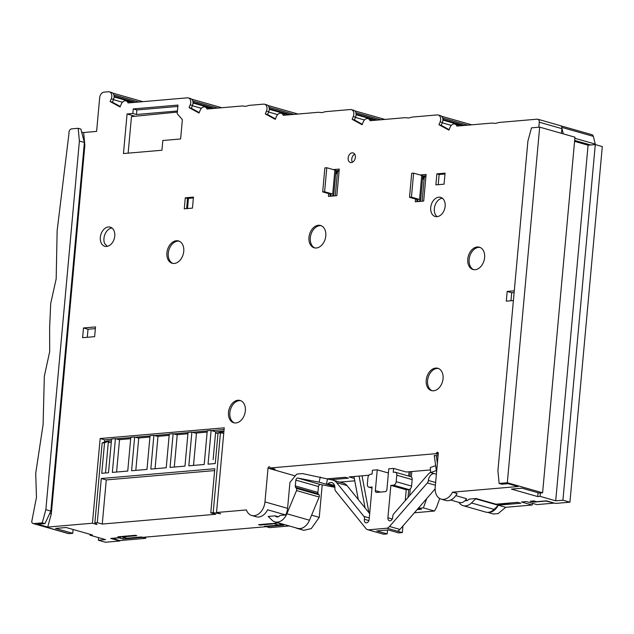 <?xml version="1.0" encoding="UTF-8"?>
<svg xmlns="http://www.w3.org/2000/svg" width="634" height="634" viewBox="0 0 634 634"><rect width="100%" height="100%" fill="white"/><g stroke="black" fill="none" stroke-linecap="round" stroke-linejoin="round"><path stroke-width="0.95" d="M539.677 127.133L574.959 137.182L542.601 492.792L507.311 482.751L539.677 127.133L531.498 127.838L527.916 141.025L497.912 470.682L499.132 483.457L501.851 484.225L508.103 483.687L518.057 486.524L452.565 492.166A13.259 9.344 105.9 0 1 441.193 499.148A13.259 9.344 105.9 0 1 435.209 487.229L438.276 453.484A1.323 0.935 -74.1 0 0 436.541 452.985A1.323 0.935 105.9 0 1 435.653 453.706L270.663 467.932A1.323 0.935 105.9 0 1 269.886 467.361A1.323 0.935 -74.1 0 0 268.031 468.161L264.964 501.906A13.259 9.344 105.9 0 1 251.714 515.49A13.259 9.344 105.9 0 1 246.428 509.942L216.519 512.518L224.23 427.839L100.156 438.538L92.445 523.216L47.724 527.076L51.306 513.889L84.853 145.297L83.64 132.657A3.313 2.338 105.9 0 1 84.33 132.466L96.614 131.404L99.681 97.66A5.302 3.741 105.9 0 1 104.008 92.136L108.422 91.756A5.302 3.741 105.9 0 1 109.405 91.851A5.302 3.741 105.9 0 1 111.275 98.761L110.126 101.551L120.095 106.98L121.245 104.182A5.302 3.741 105.9 0 1 125.033 100.798A5.302 3.741 105.9 0 1 126.015 100.893A5.302 3.741 105.9 0 1 128.068 102.938L187.355 97.826A5.302 3.741 105.9 0 1 188.338 97.921A5.302 3.741 105.9 0 1 190.208 104.832L189.067 107.622L199.028 113.05L200.178 110.253A5.302 3.741 105.9 0 1 204.948 106.964A5.302 3.741 105.9 0 1 207.001 109.008L242.243 105.973L245.62 106.33L249.107 105.379L263.601 104.135A5.302 3.741 105.9 0 1 264.584 104.222A5.302 3.741 105.9 0 1 266.454 111.132L265.313 113.93L275.275 119.35L276.424 116.553A5.302 3.741 105.9 0 1 281.195 113.264A5.302 3.741 105.9 0 1 283.247 115.317L318.49 112.273L321.866 112.63L325.353 111.687L350.428 109.523A5.302 3.741 105.9 0 1 351.41 109.611A5.302 3.741 105.9 0 1 353.281 116.521L352.139 119.319L362.101 124.74L363.25 121.95A5.302 3.741 105.9 0 1 368.021 118.653A5.302 3.741 105.9 0 1 370.074 120.706L405.308 117.662L408.684 118.019L412.179 117.076L437.254 114.912A5.302 3.741 105.9 0 1 438.237 115A5.302 3.741 105.9 0 1 440.107 121.91L438.966 124.708L448.927 130.128L450.077 127.339A5.302 3.741 105.9 0 1 454.847 124.042A5.302 3.741 105.9 0 1 456.9 126.095L492.135 123.059L495.511 123.408L499.006 122.465L537.172 119.176A3.313 2.338 105.9 0 1 537.783 119.232A3.313 2.338 105.9 0 1 539.28 122.211L538.829 127.204M129.915 102.779A5.302 3.741 -74.1 0 0 128.274 101.535L126.015 100.893M264.964 501.906L287.582 508.349L289.944 482.426L295.801 475.199A6.625 4.668 105.9 0 1 296.981 474.058L302.45 473.582L332.414 480.001A13.259 9.344 105.9 0 1 332.977 480.136A13.259 9.344 105.9 0 1 336.599 482.601L363.908 516.393A3.313 2.338 105.9 0 1 364.423 519.294A3.313 2.338 -74.1 0 0 364.344 519.832A3.313 2.338 -74.1 0 0 365.834 522.812A3.313 2.338 -74.1 0 0 369.147 519.412L372.103 487.007L369.456 487.229A3.313 2.338 105.9 0 1 368.845 487.174A3.313 2.338 105.9 0 1 367.348 484.194L367.934 477.703A3.313 2.338 105.9 0 1 370.636 474.256L372.079 474.129L372.435 470.238L377.246 469.818L388.404 472.996M430.478 469.929L406.259 472.013L393.595 468.407L393.238 472.306L394.681 472.179A3.313 2.338 105.9 0 1 395.291 472.235A3.313 2.338 105.9 0 1 396.789 475.215L396.202 481.705A3.313 2.338 105.9 0 1 393.5 485.161L390.861 485.382L387.905 517.796A3.313 2.338 -74.1 0 0 389.403 520.776A3.313 2.338 -74.1 0 0 392.715 517.384A3.313 2.338 -74.1 0 0 392.731 516.853A3.313 2.338 105.9 0 1 392.747 516.322A3.313 2.338 105.9 0 1 393.785 513.817L427.728 474.747A13.259 9.344 105.9 0 1 430.621 472.259M128.139 153.151L131.468 116.608L177.338 112.091M95.369 328.61L88.023 329.244L87.286 337.288M514.126 292.504L511.701 292.718L510.972 300.754M270.663 467.932L275.188 469.223L272.557 469.453A1.323 0.935 105.9 0 1 272.85 468.605M275.188 469.223A1.323 0.935 105.9 0 1 274.72 469.089M220.125 513.548L220.584 513.675M220.569 513.849L216.519 512.518M224.071 429.527L211.764 430.589M207.255 430.977L192.522 432.245M188.021 432.634L173.771 433.862M169.262 434.25L154.537 435.526M150.028 435.915L135.296 437.183M130.794 437.571L116.062 438.839M111.552 439.227L104.681 439.822L104.475 442.025M96.97 524.508L92.445 523.216M216.083 432.008L211.122 430.407L208.055 464.151L215.267 463.533L218.041 433.03L220.45 432.824L223.905 431.421M339.15 170.427L337.375 170.578A3.978 2.805 -74.1 0 0 336.4 173.24L337.304 173.494A3.978 2.805 105.9 0 1 338.564 170.475M337.304 173.494L335.275 195.811M107.249 246.349A9.946 7.006 105.9 0 1 107.209 246.317L104.594 243.448A9.946 7.006 -74.1 0 1 103.952 238.352A9.946 7.006 -74.1 0 1 111.98 228.002M188.441 198.371L187.513 208.554M425.969 175.816L424.201 175.967A3.978 2.805 -74.1 0 0 423.227 178.63L424.13 178.883A3.978 2.805 105.9 0 1 425.39 175.864M424.13 178.883L422.101 201.208M334.189 195.906L332.692 195.383L333.627 194.86A3.978 0.729 -174.8 0 0 333.793 194.67A3.978 0.729 -174.8 0 0 332.715 194.059L324.608 191.753L322.682 191.92L330.789 194.226L331.146 194.432L330.219 194.955A3.978 0.729 -174.8 0 0 330.045 195.137A3.978 0.729 -174.8 0 0 331.122 195.748L332.264 196.072M368.94 475.231L349.152 476.942L354.319 478.408M330.821 479.692L348.47 478.171L345.308 477.275L326.835 478.868M278.635 522.939L272.992 523.422L278.873 525.103L264.449 526.347L265.804 526.727L142.69 537.347L141.334 536.958L126.903 538.203A3.313 2.338 105.9 0 1 126.293 538.147L120.706 536.554L120.611 537.569L110.752 538.424L119.802 541L105.379 542.244L98.365 540.247L98.603 537.64M259.924 525.055L272.905 523.938L271.55 523.549L258.569 524.667L259.924 525.055L259.972 524.548M135.454 535.286L122.465 536.404L123.828 536.792L136.809 535.675L135.454 535.286M126.903 538.203L121.023 536.53L117.9 536.8L120.611 537.569M575.133 141.509L588.075 145.194L595.286 144.576L562.921 500.186L569.934 502.183L555.511 503.428L546.46 500.852L536.602 501.7L533.891 500.931L530.159 501.248L533.329 502.152L545.953 501.066L553.506 502.857M553.419 503.19L536.943 504.609L526.315 501.581L521.505 502.001L532.132 505.021L505.718 507.303L498.07 513.627L493.3 513.984L487.609 512.359M498.467 505.155L520.823 503.23L517.661 502.326L495.994 504.196L476.086 498.53L468.978 499.14A4.668 3.289 -74.1 0 1 465.61 500.591A4.668 3.289 -74.1 0 1 465.245 500.456M73.092 529.485L72.744 533.313L55.554 528.415L66.134 527.504L92.374 534.969L89.973 535.183L105.577 539.621L98.365 540.247M339.887 482.102L354.771 480.818M311.579 515.18L319.251 517.36L322.207 484.867M112.186 538.298L119.636 540.596L145.606 538.353L142.222 537.212M145.606 538.353L145.963 537.061M265.804 526.727L266.328 526.196L266.288 526.688L269.68 527.654L289.262 525.966M142.206 537.386L123.091 539.035L123.25 537.283M112.17 538.464L119.026 537.878L123.091 539.035M537.783 119.232L560.401 125.667A3.313 2.338 105.9 0 1 561.922 128.282L563.285 133.861M561.922 128.282A3.313 2.338 105.9 0 1 561.898 128.647L539.28 122.211M561.47 133.338L561.898 128.647M542.601 492.792L539.233 493.086L522.044 488.188L511.464 489.107L537.695 496.573L538.044 492.745M560.749 125.809L591.95 134.693A3.313 2.338 105.9 0 1 593.361 136.373L595.247 144.077A1.323 0.935 105.9 0 1 595.286 144.576L602.3 146.573L569.934 502.183M442.366 198.228A9.946 7.006 -74.1 0 0 434.338 208.57A9.946 7.006 -74.1 0 0 437.119 216.646M438.237 115L440.495 115.65A5.302 3.741 105.9 0 1 442.366 122.552L441.224 125.35L449.126 129.653M454.847 124.042L457.114 124.692A5.302 3.741 105.9 0 1 458.747 125.936M430.716 207.54A9.946 7.006 -74.1 0 0 435.209 216.487A9.946 7.006 -74.1 0 0 445.147 206.304A9.946 7.006 -74.1 0 0 440.654 197.356A9.946 7.006 -74.1 0 0 430.716 207.54M348.153 158.009A4.969 3.503 -74.1 0 0 350.396 162.478A4.969 3.503 -74.1 0 0 355.365 157.383A4.969 3.503 -74.1 0 0 353.114 152.913A4.969 3.503 -74.1 0 0 348.153 158.009M100.338 237.322A9.946 7.006 -74.1 0 0 104.824 246.261A9.946 7.006 -74.1 0 0 114.762 236.078A9.946 7.006 -74.1 0 0 110.268 227.131A9.946 7.006 -74.1 0 0 100.338 237.322M513.397 300.548L506.297 301.158L507.184 291.426L514.285 290.816M192.451 208.126L184.28 208.832L185.287 197.8L193.457 197.095L192.451 208.126M95.52 326.922L94.632 336.654L82.61 337.692L83.498 327.96L95.52 326.922M445.06 173.145L444.062 184.185L435.883 184.882L436.889 173.851L445.06 173.145M333.278 169.587L339.269 169.072L336.852 195.676L328.436 196.405L328.681 193.632M420.104 174.976L426.096 174.461L423.678 201.065L415.262 201.794L415.508 199.021M318.411 225.276A11.602 8.171 -74.1 0 0 309.17 235.872A11.602 8.171 -74.1 0 0 314.202 247.791A11.602 8.171 -74.1 0 0 316.342 247.989A11.602 8.171 -74.1 0 0 325.583 237.393A11.602 8.171 -74.1 0 0 320.55 225.474A11.602 8.171 -74.1 0 0 318.411 225.276M176.363 240.746A11.602 8.171 -74.1 0 0 167.122 251.333A11.602 8.171 -74.1 0 0 172.155 263.253A11.602 8.171 -74.1 0 0 174.295 263.459A11.602 8.171 -74.1 0 0 183.543 252.863A11.602 8.171 -74.1 0 0 178.511 240.944A11.602 8.171 -74.1 0 0 176.363 240.746M237.956 400.252A11.602 8.171 -74.1 0 0 228.708 410.848A11.602 8.171 -74.1 0 0 233.74 422.767A11.602 8.171 -74.1 0 0 235.888 422.965A11.602 8.171 -74.1 0 0 245.128 412.377A11.602 8.171 -74.1 0 0 240.096 400.458A11.602 8.171 -74.1 0 0 237.956 400.252M435.669 368.077A11.602 8.171 -74.1 0 0 426.428 378.672A11.602 8.171 -74.1 0 0 431.461 390.592A11.602 8.171 -74.1 0 0 433.608 390.79A11.602 8.171 -74.1 0 0 442.849 380.194A11.602 8.171 -74.1 0 0 437.817 368.275A11.602 8.171 -74.1 0 0 435.669 368.077M477.228 246.991A11.602 8.171 -74.1 0 0 467.987 257.586A11.602 8.171 -74.1 0 0 473.019 269.505A11.602 8.171 -74.1 0 0 475.159 269.704A11.602 8.171 -74.1 0 0 484.408 259.108A11.602 8.171 -74.1 0 0 479.375 247.189A11.602 8.171 -74.1 0 0 477.228 246.991M133.251 108.929L177.98 105.078L177.195 113.692L182.37 119.683L180.619 138.973L162.827 140.502L161.939 150.242L123.464 153.555L127.069 113.969L132.839 113.478L133.251 108.929L136.873 109.959L136.461 114.508L177.441 110.974M42.272 522.852L45.854 509.665L79.401 141.073L78.172 128.298L71.666 128.861A3.313 2.338 -74.1 0 0 68.995 133.33L57.139 230.665L56.172 278.905L50.712 303.456L49.634 327.627L49.666 351.704L44.332 376.239L43.104 424.503L35.718 473.297L36.471 497.31L31.7 521.798A3.313 2.338 -74.1 0 0 33.119 523.525A3.313 2.338 -74.1 0 0 33.737 523.581L42.272 522.852L44.982 523.621L37.771 524.247L47.724 527.076M83.64 132.657L81.675 132.094M84.853 145.297L84.14 145.091M49.729 513.445L51.306 513.889M320.305 477.006L319.084 482.165L297.782 478.076A1.989 1.403 -74.1 0 0 295.88 480.104L295.278 485.937A1.989 1.403 -74.1 0 0 295.618 487.38L296.387 488.354A1.989 1.403 105.9 0 1 296.53 490.573L286.861 513.778A13.259 9.344 105.9 0 1 274.974 521.893A13.259 9.344 105.9 0 1 272.026 520.165L268.467 516.718A3.313 2.338 -74.1 0 0 268.142 516.464L275.251 515.846L278.389 516.742M275.251 515.846A4.668 3.289 -74.1 0 0 276.654 516.884A4.668 3.289 -74.1 0 0 280.022 515.434L285.704 514.943L267.611 509.791A13.259 9.344 105.9 0 1 256.239 516.773L251.714 515.49M220.109 513.722L213.183 512.644L220.45 432.824L223.731 433.331M214.625 470.579L106.274 479.922L101.297 478.511L214.799 468.724L210.781 512.851L213.183 512.644M210.781 512.851L215.758 514.269L102.264 524.049L106.274 479.922M106.964 441.066L109.365 440.86L104.547 442.817L102.145 443.023L106.338 441.224A3.313 2.338 105.9 0 1 106.964 441.066L102.145 443.023L94.878 522.844L97.287 522.638L102.264 524.049M94.878 522.844L97.002 524.334M72.744 533.313L69.019 533.63A3.313 2.338 105.9 0 1 68.409 533.574L33.119 523.525M123.868 536.285L123.828 536.792M280.482 524.223A3.313 2.338 105.9 0 1 278.873 525.103M211.122 430.407L207.278 430.74L204.203 464.484L188.821 465.808L191.888 432.063L188.044 432.396L184.97 466.141L170.063 467.424L173.13 433.68L169.286 434.013L166.219 467.757L150.829 469.089L153.896 435.344L157.985 436.501M104.547 442.817L101.773 473.313L108.509 472.734L111.576 438.99L115.428 438.657L112.353 472.401L127.743 471.078L130.81 437.333L134.662 437L131.587 470.745L146.977 469.422L150.052 435.677L153.896 435.344M101.297 478.511L97.287 522.638M193.521 465.404L196.469 433.014L207.152 432.095M213.135 459.61L215.528 433.299A1.989 1.363 85.1 0 1 216.717 431.706L222.542 431.207M191.888 432.063L196.437 433.363M193.901 461.267L193.497 465.404M174.287 467.06L177.235 434.67L187.918 433.751M223.945 430.977L218.041 433.03M173.13 433.68L177.219 434.845M134.662 437L138.743 438.165M115.428 438.657L119.509 439.822M105.513 472.996L108.287 442.548A1.989 1.363 -94.9 0 1 109.476 440.955L111.41 440.788M116.577 472.037L119.525 439.647L130.691 438.688M135.811 470.38L138.759 437.991L149.925 437.024M155.053 468.724L158.001 436.335L169.159 435.368M90.052 534.311L89.973 535.183M119.802 541L119.842 540.572M204.948 106.964L207.215 107.606A5.302 3.741 105.9 0 1 208.848 108.85M188.338 97.921L190.596 98.563A5.302 3.741 105.9 0 1 192.467 105.474L191.325 108.271L199.227 112.567M354.715 154.173A4.969 3.503 -74.1 0 0 351.767 159.039A4.969 3.503 -74.1 0 0 352.417 162.241M421.016 201.295L419.518 200.772L420.445 200.249A3.978 0.729 -174.8 0 0 420.619 200.059A3.978 0.729 -174.8 0 0 419.542 199.456L411.434 197.142L409.509 197.309L417.616 199.615L417.972 199.821L417.037 200.344A3.978 0.729 -174.8 0 0 416.871 200.534A3.978 0.729 -174.8 0 0 417.949 201.137L419.09 201.461M422.561 178.685L423.227 178.63A0.832 0.571 -94.9 0 1 422.513 179.248M422.799 176.093L424.201 175.967M419.542 199.456L421.729 175.444L413.622 173.137L411.696 173.304L409.509 197.309M421.729 175.444A3.978 0.729 5.2 0 1 422.799 176.054L420.619 200.059M411.434 197.142L413.622 173.137M351.41 109.611L353.669 110.253A5.302 3.741 105.9 0 1 355.539 117.163L354.398 119.961L362.299 124.264M368.021 118.653L370.288 119.295A5.302 3.741 105.9 0 1 371.92 120.547M498.395 505.219L505.718 507.303M562.921 500.186L555.709 500.812L540.105 496.367L537.695 496.573M499.132 483.457L507.311 482.751M452.565 492.166L457.09 493.458A13.259 9.344 105.9 0 1 445.718 500.44L441.193 499.148M455.798 495.622L466.545 498.681A8.614 6.071 105.9 0 1 459.523 502.548L450.655 500.028M465.665 499.964L467.345 500.448M508.096 503.15L509.942 503.681L499.782 504.553A3.313 2.338 -74.1 0 0 498.324 505.29L494.076 509.411A13.259 9.344 105.9 0 1 485.795 512.106L463.169 505.67A13.259 9.344 105.9 0 1 458.976 502.397M476.086 498.53A3.313 2.338 -74.1 0 0 475.706 498.847L471.458 502.968A13.259 9.344 105.9 0 1 463.169 505.67M510.005 502.992L509.942 503.681M436.343 470.539L430.637 472.544L430.335 467.52L435.661 465.649M436.39 474.184L430.637 472.544M435.138 488.901L399.927 529.43A6.625 4.668 105.9 0 1 397.367 531.181L402.344 532.592L402.947 525.958M295.23 475.904L268.031 468.161M393.595 468.407L388.785 468.827L386.898 489.591A1.989 1.403 -74.1 0 1 385.274 491.659L376.62 492.412A1.989 1.403 -74.1 0 1 376.247 492.372A1.989 1.403 -74.1 0 1 375.352 490.589L377.246 469.818M436.572 472.227L434.258 455.505L438.062 455.846M436.271 455.331L437.381 463.343M279.808 523.525L279.768 524.017L283.842 525.174L266.288 526.688M281.797 523.842L279.768 524.017M295.896 527.853A13.259 9.344 -74.1 0 0 297.409 528.494A13.259 9.344 -74.1 0 0 305.2 526.252M319.251 517.36L311.286 528.582L303.813 530.317L297.409 528.494M362.038 475.833L368.988 512.771M408.003 497.452L408.724 489.551M409.921 476.403L410.349 471.664M414.406 512.771L434.48 511.036L436.58 507.248L439.703 498.514M353.962 476.522L358.289 499.529M365.081 507.937L359.09 476.086M417.164 509.593L421.436 509.229L418.266 508.325L423.393 507.882L434.48 511.036M411.823 471.537L411.323 476.966M410.238 488.901L409.635 495.574M423.393 507.882L426.714 498.601M532.6 503.372L532.132 505.021M487.879 512.359A13.259 9.344 -74.1 0 0 498.07 505.536M533.329 502.152L533.44 500.971M540.105 496.367L540.414 492.983M588.075 145.194L555.709 500.812M287.582 508.349A13.259 9.344 105.9 0 1 285.704 514.943M319.084 482.165L326.32 484.225L327.548 479.066M434.377 473.606A6.625 4.668 -74.1 0 0 428.37 480.469A3.313 2.338 105.9 0 1 427.332 482.949L389.522 526.466A6.625 4.668 105.9 0 1 386.962 528.217L368.203 529.834A6.625 4.668 105.9 0 1 367.728 529.731A6.625 4.668 105.9 0 1 365.913 528.502L335.497 490.867A3.313 2.338 105.9 0 1 334.903 488.521A6.625 4.668 -74.1 0 0 331.899 482.609A6.625 4.668 -74.1 0 0 328.087 483.663A3.313 2.338 105.9 0 1 326.32 484.225L334.855 486.65M436.366 474.47A3.313 2.338 105.9 0 1 436.176 474.343A6.625 4.668 -74.1 0 0 435.558 473.947M408.676 476.047L409.065 471.775M395.291 472.235L410.674 476.617A3.313 2.338 105.9 0 1 412.171 479.597L396.789 475.215M396.202 481.705L411.585 486.088L412.171 479.597M411.585 486.088A3.313 2.338 105.9 0 1 408.882 489.535L393.5 485.161M405.253 500.622L406.236 489.765L408.882 489.535M402.344 532.592L398.731 532.909L388.325 529.945L376.786 530.935L387.192 533.899L387.548 530.008M387.192 533.899L383.586 534.208L378.609 532.798A6.625 4.668 105.9 0 1 378.133 532.695L367.728 529.731M332.977 480.136L343.382 483.1A13.259 9.344 105.9 0 1 347.004 485.565L369.677 513.619M334.918 487.3L320.4 484.519A1.989 1.403 -74.1 0 0 318.498 486.54L317.896 492.38A1.989 1.403 -74.1 0 0 318.236 493.815L319.005 494.789A1.989 1.403 105.9 0 1 319.148 497.016L309.487 520.213A13.259 9.344 105.9 0 1 297.592 528.336L274.974 521.893M280.482 523.462L277.74 523.018M368.203 529.834L378.609 532.798M397.367 531.181L386.962 528.217M375.352 490.589L380.329 492A1.989 1.403 -74.1 0 0 380.321 492.087M406.236 489.765L390.861 485.382M354.398 119.961L352.139 119.319M264.584 104.222L266.843 104.864A5.302 3.741 105.9 0 1 268.713 111.774L267.572 114.572L275.473 118.875M281.195 113.264L283.461 113.906A5.302 3.741 105.9 0 1 285.094 115.158M267.572 114.572L265.313 113.93M189.067 107.622L191.325 108.271M335.972 170.697L337.375 170.578M335.735 173.296L336.4 173.24A0.832 0.571 -94.9 0 1 335.687 173.859M332.715 194.059L334.903 170.055A3.978 0.729 5.2 0 1 335.972 170.665L333.793 194.67M334.903 170.055L326.795 167.741L324.87 167.907L322.682 191.92M324.608 191.753L326.795 167.741M78.172 128.298L80.89 129.074L84.377 142.484L50.831 511.075L44.982 523.621M45.854 509.665L50.831 511.075M79.401 141.073L84.377 142.484M100.156 438.538L104.681 439.822M120.294 106.496L112.392 102.201L113.534 99.403A5.302 3.741 -74.1 0 0 111.663 92.493L109.405 91.851M110.126 101.551L112.392 102.201M438.966 124.708L441.224 125.35M507.184 291.426L511.701 292.718M193.378 197.943L187.545 198.45L186.618 208.634M187.545 198.45L185.287 197.8M88.023 329.244L83.498 327.96M436.889 173.851L439.148 174.501L438.221 184.684M444.989 173.993L439.148 174.501M321.216 225.712A11.602 8.171 -74.1 0 0 319.766 225.664A11.602 8.171 -74.1 0 0 310.62 235.769A11.602 8.171 -74.1 0 0 314.892 247.942M179.176 241.174A11.602 8.171 -74.1 0 0 177.726 241.126A11.602 8.171 -74.1 0 0 168.581 251.23A11.602 8.171 -74.1 0 0 172.844 263.411M240.762 400.688A11.602 8.171 -74.1 0 0 239.311 400.64A11.602 8.171 -74.1 0 0 230.166 410.745A11.602 8.171 -74.1 0 0 234.429 422.918M438.482 368.512A11.602 8.171 -74.1 0 0 437.032 368.465A11.602 8.171 -74.1 0 0 427.887 378.569A11.602 8.171 -74.1 0 0 432.15 390.742M480.041 247.426A11.602 8.171 -74.1 0 0 478.583 247.379A11.602 8.171 -74.1 0 0 469.445 257.483A11.602 8.171 -74.1 0 0 473.709 269.656M132.839 113.478L136.461 114.508M177.853 106.433L136.873 109.959M127.069 113.969L135.074 116.252M277.637 114.603L268.61 112.036M368.893 520.569L364.423 519.294M392.248 519.032L387.905 517.796M364.455 119.992L355.436 117.425M451.281 125.381L442.263 122.814M138.886 102.011L113.835 94.878M135.478 102.304L114.072 96.21M133.52 102.47L114.08 96.939M122.449 102.233L113.431 99.657M192.768 100.949L217.827 108.081M193.013 102.28L214.411 108.374M193.021 103.009L212.461 108.541M192.364 105.727L201.39 108.303M574.903 138.283L595.247 144.077M593.361 136.373L561.827 127.394M590.666 144.972L574.998 140.51M442.667 118.027L467.718 125.16M442.904 119.366L464.31 125.453M442.912 120.088L462.36 125.627M33.737 523.581L69.019 533.63M218.041 433.085L215.528 433.299M111.275 442.294L108.287 442.548M419.874 200.978L419.914 200.526M417.117 199.48L417.037 200.344M380.891 119.771L355.84 112.638M377.484 120.064L356.086 113.969M375.534 120.23L356.086 114.699M499.782 504.553L497.936 504.03M475.706 498.847L498.324 505.29M471.458 502.968L494.076 509.411M438.189 454.435L435.653 453.706M436.541 452.985L438.276 453.484M369.456 487.229L372.015 487.958M319.148 497.016L296.53 490.573M296.387 488.354L319.005 494.789M295.618 487.38L318.236 493.815M317.896 492.38L295.278 485.937M295.88 480.104L318.498 486.54M320.4 484.519L297.782 478.076M328.087 483.663L334.594 485.517M389.522 526.466L399.927 529.43M435.392 485.24L427.332 482.949M428.37 480.469L435.637 482.537M286.861 513.778L309.487 520.213M363.908 516.393L369.289 517.923M347.004 485.565L336.599 482.601M355.539 117.163L353.281 116.521M294.065 114.382L269.014 107.249M290.657 114.675L269.26 108.58M288.708 114.841L269.26 109.31M268.713 111.774L266.454 111.132M192.467 105.474L190.208 104.832M333.048 195.581L333.088 195.137M330.298 194.083L330.219 194.955M113.534 99.403L111.275 98.761M442.366 122.552L440.107 121.91M142.864 101.662L112.741 93.087M221.797 107.732L191.674 99.158M441.573 116.244L471.696 124.819M416.974 199.433L416.871 200.534M354.747 110.855L384.87 119.43M368.845 487.174L371.999 488.077M270.417 467.916L274.942 469.2M267.92 105.458L298.043 114.041M330.148 194.044L330.045 195.137"/></g></svg>

